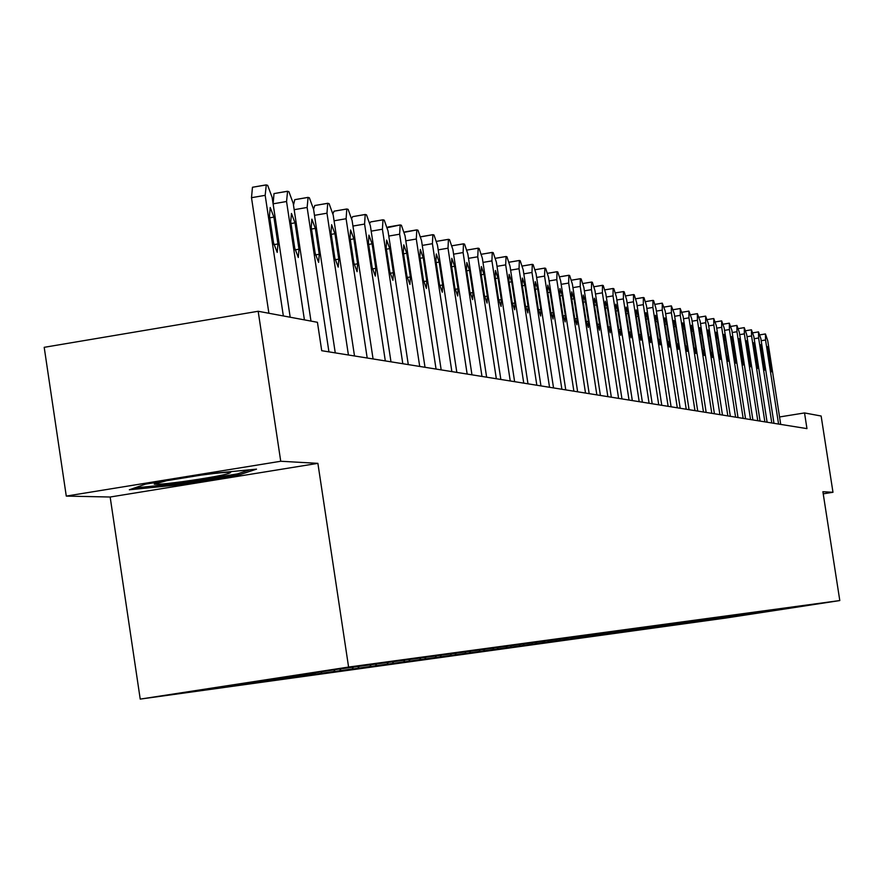 <?xml version="1.0" encoding="UTF-8"?>
<svg xmlns="http://www.w3.org/2000/svg" width="884" height="884" viewBox="0 0 884 884"><rect width="100%" height="100%" fill="white"/><g stroke="black" fill="none" stroke-linecap="round" stroke-linejoin="round"><path stroke-width="1.33" d="M140.225 699.1L725.886 618.038L839.8 600.556L348.594 667.066L140.225 699.1L110.157 497.018L317.886 463.349L280.736 461.26L66.278 496.09L110.157 497.018M66.278 496.09L44.2 347.324L258.172 311.267L280.736 461.26M823.225 493.824L832.982 492.289L821.137 416.021L804.528 412.938L779.555 416.961M749.577 613.419L748.903 614.358L738.449 615.927M757.29 612.369L756.737 613.275L748.903 614.358M747.334 613.717L746.649 614.667L738.46 615.96M746.649 614.667L723.941 617.927M732.98 615.651L732.261 616.645L723.952 617.96M732.261 616.645L708.78 620.015M717.93 617.739L717.222 618.712L708.791 620.049M717.222 618.712L700.946 621.087M710.172 618.8L709.454 619.783L700.957 621.132M709.454 619.783L692.934 622.192M702.227 619.883L701.498 620.877L692.934 622.237M701.498 620.877L684.724 623.331M694.095 620.988L693.365 622.005L684.735 623.364M693.365 622.005L676.337 624.48M685.785 622.126L685.045 623.143L676.348 624.524M685.045 623.143L667.74 625.662M677.266 623.286L676.514 624.325L667.751 625.706M676.514 624.325L658.945 626.878M668.547 624.469L667.785 625.518L658.956 626.922M667.785 625.518L640.712 629.386M650.458 626.944L649.685 628.016L640.712 629.441M649.685 628.016L631.253 630.69M641.088 628.204L640.292 629.309L631.253 630.745M640.292 629.309L621.551 632.027M631.485 629.507L630.668 630.635L621.562 632.082M630.668 630.635L611.606 633.397M621.629 630.833L620.789 631.994L611.617 633.452M620.789 631.994L601.407 634.8M611.529 632.193L610.667 633.386L601.418 634.856M610.667 633.386L590.943 636.248M601.098 633.673L600.269 634.811L590.954 636.303M600.269 634.811L580.202 637.729M590.435 635.121L589.606 636.281L580.202 637.784M589.606 636.281L569.163 639.242M579.495 636.613L578.644 637.795L569.174 639.298M578.644 637.795L557.837 640.812M568.246 638.149L567.384 639.342L557.848 640.867M567.384 639.342L546.19 642.414M556.688 639.729L555.815 640.933L546.202 642.469M555.815 640.933L534.223 644.06M544.798 641.353L543.925 642.569L534.234 644.127M543.925 642.569L521.914 645.762M532.588 643.011L531.693 644.259L521.925 645.817M531.693 644.259L509.25 647.497M520.013 644.734L519.107 645.994L509.261 647.563M519.107 645.994L496.222 649.298M507.062 646.491L506.145 647.773L496.233 649.364M506.145 647.773L482.808 651.143M493.747 648.292L492.808 649.607L482.819 651.21M492.808 649.607L468.984 653.044M480.034 650.149L479.062 651.497L468.995 653.121M479.062 651.497L454.741 655.011M465.901 652.049L464.896 653.453L454.752 655.077M464.896 653.453L440.066 657.033M451.326 654.016L450.287 655.464L440.077 657.11M450.287 655.464L424.917 659.121M436.21 656.16L435.226 657.541L424.928 659.199M435.226 657.541L409.292 661.276M420.673 658.282L419.668 659.674L409.303 661.354M419.668 659.674L393.159 663.497M404.629 660.47L403.612 661.884L393.17 663.575M403.612 661.884L376.485 665.796M388.054 662.724L387.015 664.171L376.496 665.873M387.015 664.171L359.258 668.16M370.915 665.066L369.866 666.536L359.269 668.249M369.866 666.536L341.445 670.613M353.191 667.475L352.119 668.978L341.456 670.702M352.119 668.978L323.014 673.155M334.848 669.984L333.754 671.509L323.025 673.254M333.754 671.509L303.919 675.785M315.853 672.569L314.737 674.127L303.941 675.884M314.737 674.127L284.151 678.503M296.162 675.254L295.035 676.835L284.162 678.614M295.035 676.835L263.653 681.332M275.499 678.393L274.604 679.652L263.664 681.431M274.604 679.652L242.393 684.26M254.028 681.697L253.41 682.57L242.404 684.371M253.41 682.57L220.326 687.299M231.73 685.122L220.337 687.409M231.398 685.597L336.583 669.42L808.727 605.175L756.737 613.275M258.172 311.267L317.433 322.295L321.721 350.705L806.959 428.618L804.528 412.938M742.516 614.38L741.831 615.33M740.239 614.678L739.532 615.64M735.3 615.375L734.604 616.325M727.93 616.38L727.223 617.341M725.565 616.656L724.825 617.673M720.383 617.408L719.675 618.38M712.681 618.457L711.963 619.441M704.791 619.529L704.073 620.524M696.725 620.634L695.995 621.64M688.47 621.761L687.73 622.778M680.028 622.9L679.266 623.938M671.376 624.06L670.602 625.132M662.525 625.264L661.729 626.358M659.608 625.695L658.845 626.756M653.453 626.48L652.646 627.607M644.116 627.806L643.331 628.889M634.568 629.11L633.784 630.204M624.789 630.436L623.982 631.552M614.756 631.806L613.938 632.933M604.457 633.209L603.628 634.358M593.882 634.657L593.053 635.806M583.031 636.137L582.191 637.309M571.882 637.651L571.031 638.845M560.423 639.22L559.561 640.425M548.655 640.812L547.771 642.038M536.555 642.447L535.649 643.707M524.113 644.127L523.173 645.431M511.306 645.85L510.344 647.199M498.057 647.729L497.128 649.011M484.454 649.574L483.515 650.889M470.443 651.486L469.481 652.823M455.989 653.464L455.028 654.812M441.094 655.497L440.11 656.867M425.712 657.586L424.707 658.989M409.833 659.751L408.817 661.177M393.424 661.994L392.397 663.431M376.474 664.304L375.424 665.774M358.948 666.68L357.876 668.182M340.826 669.122L339.71 670.68M322.063 671.652L320.914 673.276M302.549 674.381L301.433 675.951M282.217 677.365L281.234 678.735M261.001 680.625L260.283 681.619M238.967 684.017L238.547 684.614M832.982 492.289L822.894 491.725L839.8 600.556M317.886 463.349L348.594 667.066M239.034 474.929L256.526 469.139L209.817 473.691L145.462 484.145L129.329 489.78L176.17 485.117L239.034 474.929L238.813 473.448M175.982 483.835L176.17 485.117M283.344 315.942L265.178 195.331L266.272 184.933L267.664 185.342L272.117 197.342L290.184 317.223L273.112 203.828L274.007 193.585L287.024 191.386M265.697 185.032L252.459 187.264L251.498 197.696L268.891 313.256M269.476 215.906L270.217 207.519L273.907 217.11L277.952 243.951L277.211 252.393L273.543 242.857L269.476 215.906M304.405 319.864L286.549 201.508L287.576 191.287L288.913 191.684L293.234 203.442L310.98 321.091M290.748 221.685L291.444 213.453L295.013 222.845L298.991 249.2L298.306 257.487L294.737 248.139L290.748 221.685M328.936 351.865L307.135 207.464L308.096 197.408L309.378 197.795L313.577 209.32L335.257 352.882M311.245 227.265L311.875 219.166L315.356 228.381L319.257 254.249L318.627 262.393L315.157 253.233L311.245 227.265M293.488 205.121L294.77 199.662L307.566 197.508M166.678 480.697L154.225 484.134C156.578 484.675 166.115 483.835 182.855 481.625C213.597 477.194 229.531 474.111 230.647 472.376C227.652 471.99 218.26 472.852 202.48 474.94L200.37 475.227M249.807 469.791L237.431 473.901L176.502 483.78L134.589 487.935M348.418 354.992L326.981 213.199L327.721 203.287L329.113 203.685L333.191 214.989L354.506 355.976M330.992 232.636L331.588 224.68L334.959 233.719L338.793 259.111L338.207 267.123L334.848 258.128L330.992 232.636M313.555 209.143L314.781 205.519L327.378 203.397M367.192 358.009L346.108 218.735L346.804 208.989L348.141 209.364L352.097 220.459L373.07 358.948M350.042 237.818L350.583 229.995L353.865 238.857L357.633 263.808L357.092 271.686L353.832 262.857L350.042 237.818M332.97 213.663L334.075 211.177L346.473 209.088M385.313 360.915L364.584 224.072L365.214 214.48L366.506 214.856L370.363 225.74L390.982 361.832M368.418 242.824L368.926 235.122L372.109 243.829L375.822 268.349L375.324 276.084L372.142 267.432L368.418 242.824M351.733 218.337L352.705 216.635L364.904 214.58M402.806 363.722L382.407 229.221L383.004 219.796L384.242 220.149L387.999 230.846L408.286 364.606M386.175 247.653L386.639 240.072L389.733 248.625L393.391 272.725L392.927 280.339L389.833 271.841L386.175 247.653M369.866 223.022L370.694 221.906L382.706 219.884M419.712 366.44L399.645 234.205L400.187 224.923L401.391 225.265L405.038 235.763L425.016 367.291M403.325 252.316L403.756 244.857L406.773 253.255L410.364 276.957L409.933 284.449L406.927 276.095L403.325 252.316M387.413 227.674L399.911 225.011M436.055 369.07L416.298 239.023L416.795 229.884L417.966 230.216L421.524 240.536L441.182 369.888M419.911 256.824L420.309 249.487L423.237 257.73L426.784 281.046L426.386 288.427L423.458 280.217L419.911 256.824M404.386 232.282L416.53 229.973M451.868 371.6L432.409 243.686L432.873 234.68L434 235L437.469 245.144L456.829 372.396M435.945 261.189L436.32 253.962L439.171 262.073L442.663 285.002L442.298 292.261L439.447 284.195L435.945 261.189M420.806 236.835L432.619 234.757M467.161 374.065L448.011 248.194L448.431 239.321L449.514 239.63L452.895 249.608L471.968 374.827M451.47 265.421L451.812 258.305L454.597 266.272L458.034 288.825L457.702 295.985L454.917 288.051L451.47 265.421M436.729 241.321L448.188 239.398M481.979 376.44L463.106 252.559L463.492 243.818L464.553 244.128L467.846 253.929L486.631 377.181M466.509 269.51L466.818 262.493L469.537 270.327L472.918 292.538L472.608 299.588L469.901 291.786L466.509 269.51M463.36 243.851L452.155 245.752L463.271 243.896M496.333 378.739L477.736 256.791L478.189 248.194L479.117 248.47L482.332 258.117L500.841 379.468M481.084 273.476L481.36 266.559L484.012 274.272L487.349 296.129L487.062 303.079L484.421 295.411L481.084 273.476M510.256 380.982L491.924 260.89L492.244 252.404L493.228 252.691L496.377 262.172L514.621 381.678M495.206 277.311L495.46 270.504L498.046 278.084L501.327 299.621L501.073 306.461L498.499 298.914L495.206 277.311M523.748 383.148L505.681 264.868L506.057 256.515L506.93 256.78L510.002 266.117L527.98 383.822M508.897 281.046L509.129 274.327L511.659 281.786L514.897 303.002L514.665 309.743L512.145 302.317L508.897 281.046M536.831 385.247L519.03 268.725L519.372 260.493L520.212 260.747L523.217 269.94L540.953 385.91M522.19 284.659L522.4 278.04L524.864 285.388L528.057 306.284L527.847 312.936L525.394 305.61L522.19 284.659M549.539 387.28L531.98 272.471L532.301 264.349L533.118 264.592L536.058 273.642L553.539 387.921M535.085 288.162L535.273 281.642L537.682 288.869L540.831 309.466L540.643 316.019L538.245 308.814L535.085 288.162M561.881 389.269L544.566 276.106L544.853 268.095L545.649 268.338L548.522 277.256L565.76 389.888M547.616 291.576L547.782 285.134L550.135 292.261L553.24 312.56L553.075 319.025L550.732 311.93L547.616 291.576M573.871 391.192L556.787 279.642L557.053 271.742L557.815 271.974L560.633 280.758L577.639 391.8M559.782 294.891L559.937 288.538L562.235 295.554L565.307 315.555L565.152 321.942L562.854 314.947L559.782 294.891M585.517 393.06L568.666 283.079L568.832 275.267L569.65 275.499L572.401 284.162L589.186 393.645M571.616 298.107L571.738 291.842L574.003 298.759L577.02 318.483L576.898 324.782L574.644 317.886L571.616 298.107M596.855 394.883L580.213 286.416L580.357 278.703L581.153 278.935L583.849 287.466L600.413 395.457M583.12 301.234L583.23 295.046L585.44 301.864L588.424 321.323L588.313 327.533L586.103 320.748L583.12 301.234M607.872 396.651L591.451 289.665L591.573 282.051L592.346 282.283L594.987 290.681L611.341 397.203M594.302 304.273L594.402 298.173L596.556 304.892L599.507 324.085L599.407 330.218L597.252 323.522L594.302 304.273M618.59 398.375L602.38 292.825L602.479 285.311L603.242 285.532L605.827 293.819L621.96 398.916M605.186 307.245L605.275 301.212L607.385 307.842L610.291 326.771L610.214 332.826L608.104 326.229L605.186 307.245M629.021 400.043L613.021 295.897L613.109 288.482L613.839 288.692L616.369 296.869L632.314 400.574M615.783 310.118L615.85 304.173L617.927 310.704L620.8 329.389L620.734 335.368L618.667 328.859L615.783 310.118M639.187 401.679L623.386 298.902L623.452 291.576L624.17 291.775L626.645 299.842L642.392 402.187M626.104 312.936L626.159 307.057L628.192 313.5L631.021 331.942L630.977 337.843L628.955 331.423L626.104 312.936M649.088 403.27L633.474 301.82L633.53 294.582L634.226 294.781L636.657 302.737L652.204 403.767M636.16 315.665L636.193 309.864L638.193 316.218L640.988 334.417L640.955 340.252L638.966 333.92L636.16 315.665M658.735 404.817L643.32 304.66L643.353 297.51L644.027 297.709L646.414 305.555L661.773 405.303M645.95 318.328L645.983 312.593L647.939 318.87L650.701 336.837L650.679 342.594L648.723 336.351L645.95 318.328M668.138 406.32L652.9 307.433L652.922 300.372L653.585 300.56L655.928 308.306L671.1 406.806M655.508 320.925L655.519 315.268L657.431 321.456L660.171 339.202L660.16 344.893L658.249 338.716L655.508 320.925M677.299 407.8L662.249 310.14L662.26 303.157L665.199 310.991L680.194 408.264M664.812 323.467L664.812 317.864L666.702 323.975L669.398 341.5L669.398 347.125L667.519 341.036L664.812 323.467M686.238 409.237L671.376 312.77L671.365 305.875L674.249 313.599L689.067 409.69M673.895 325.931L673.884 320.406L675.73 326.428L678.404 343.743L678.415 349.302L676.569 343.29L673.895 325.931M694.968 410.629L680.271 315.345L680.249 308.527L683.078 316.152L697.719 411.071M682.757 328.34L682.735 322.881L684.548 328.837L687.188 345.931L687.211 351.423L685.398 345.489L682.757 328.34M703.476 411.999L688.956 317.853L688.912 311.113L691.686 318.649L706.161 412.43M691.41 330.693L691.376 325.29L693.155 331.168L695.763 348.064L695.796 353.501L694.017 347.633L691.41 330.693M711.797 413.336L697.432 320.306L697.377 313.643L700.106 321.08L714.416 413.756M699.852 332.992L699.808 327.655L701.553 333.456L704.139 350.152L704.172 355.523L702.437 349.733L699.852 332.992M719.908 414.64L705.708 322.704L705.642 316.107L708.316 323.456L722.471 415.049M708.095 335.235L708.04 329.953L709.764 335.688L712.316 352.197L712.36 357.501L710.648 351.777L708.095 335.235M727.841 415.911L713.797 325.036L713.764 318.527L716.349 325.776L730.339 416.309M716.15 337.434L716.095 332.207L717.775 337.876L720.294 354.186L720.361 359.434L718.67 353.777L716.15 337.434M735.587 417.149L721.698 327.323L721.653 320.881L724.184 328.041L738.029 417.546M724.018 339.567L723.952 334.406L725.609 340.008L728.107 356.13L728.173 361.313L726.515 355.733L724.018 339.567M743.157 418.364L729.411 329.555L729.322 323.179L731.853 330.262L745.543 418.751M731.709 341.666L731.632 336.55L733.267 342.086L735.808 363.158L734.184 357.644L731.709 341.666M750.549 419.557L736.969 331.732L736.902 325.434L739.344 332.428L752.892 419.933M739.223 343.71L739.146 338.649L740.748 344.119L743.267 364.959L739.223 343.71M757.787 420.718L744.35 333.865L744.273 327.632L746.682 334.539L760.074 421.082M746.582 345.71L746.494 340.705L748.063 346.108L750.571 366.727L746.582 345.71M764.87 421.856L751.566 335.953L751.444 329.787L753.842 336.616L767.102 422.209M753.776 347.666L753.676 342.716L755.223 348.064L757.71 368.451L753.776 347.666M771.787 422.972L758.627 337.997L758.505 331.887L760.859 338.649L773.975 423.314M760.804 349.578L760.704 344.683L762.229 349.965L764.693 370.142L760.804 349.578M778.572 424.055L765.544 339.997L765.434 333.953L767.721 340.627L780.705 424.397M767.688 351.456L767.577 346.605L769.08 351.832L771.533 371.788L767.688 351.456M251.498 197.696L265.178 195.331M273.907 217.11L269.764 217.818M277.952 243.951L273.852 244.658M273.112 203.828L286.549 201.508M295.013 222.845L291.035 223.53M298.991 249.2L295.046 249.874M294.173 209.696L307.135 207.464M315.356 228.381L311.511 229.044M319.257 254.249L315.455 254.901M314.483 215.342L326.981 213.199M334.959 233.719L331.246 234.348M338.793 259.111L335.124 259.741M334.064 220.801L346.108 218.735M353.865 238.857L350.285 239.465M357.633 263.808L354.097 264.415M352.948 226.061L364.584 224.072M372.109 243.829L368.661 244.415M375.822 268.349L372.407 268.924M371.181 231.144L382.407 229.221M389.733 248.625L386.407 249.189M393.391 272.725L390.087 273.278M388.783 236.061L399.645 234.205M406.773 253.255L403.546 253.796M410.364 276.957L407.17 277.488M405.8 240.813L416.298 239.023M423.237 257.73L420.121 258.261M426.784 281.046L423.69 281.565M422.265 245.409L432.409 243.686M439.171 262.073L436.155 262.581M442.663 285.002L439.668 285.499M438.177 249.863L448.011 248.194M454.597 266.272L451.68 266.758M458.034 288.825L455.138 289.322M453.591 254.172L463.106 252.559M469.537 270.327L466.708 270.813M472.918 292.538L470.111 293.013M468.52 258.349L477.736 256.791M477.968 248.205L467.095 250.05L477.879 248.249M484.012 274.272L481.272 274.736M487.349 296.129L484.62 296.593M482.984 262.404L491.924 260.89M481.581 254.238L492.045 252.47M498.046 278.084L495.383 278.537M501.327 299.621L498.687 300.063M497.018 266.327L505.681 264.868M495.626 258.283L505.781 256.57M511.659 281.786L509.073 282.228M514.897 303.002L512.333 303.422M510.62 270.139L519.03 268.725M509.239 262.205L519.107 260.537M524.864 285.388L522.367 285.808M528.057 306.284L525.571 306.693M523.814 273.841L531.98 272.471M522.455 266.007L532.035 264.393M537.682 288.869L535.251 289.278M540.831 309.466L538.422 309.864M536.632 277.443L544.566 276.106M535.284 269.708L544.599 268.139M550.135 292.261L547.782 292.659M553.24 312.56L550.898 312.947M549.086 280.935L556.787 279.642M547.749 273.3L556.809 271.775M562.235 295.554L559.948 295.941M565.307 315.555L563.02 315.942M561.174 284.328L568.666 283.079M559.848 276.803L568.677 275.322M574.003 298.759L571.771 299.123M577.02 318.483L574.799 318.848M572.931 287.632L580.213 286.416M580.269 278.725L571.616 280.173L580.202 278.758M585.44 301.864L583.263 302.229M588.424 321.323L586.258 321.677M584.368 290.847L591.451 289.665M591.484 282.073L583.064 283.477L591.429 282.106M596.556 304.892L594.446 305.245M599.507 324.085L597.407 324.428M595.496 293.974L602.38 292.825M594.203 286.725L602.347 285.355M607.385 307.842L605.33 308.184M610.291 326.771L608.247 327.113M606.314 297.024L613.021 295.897M613.032 288.493L605.032 289.83L612.977 288.527M617.927 310.704L615.927 311.035M620.8 329.389L618.811 329.721M616.855 299.985L623.386 298.902M623.375 291.587L615.584 292.88L623.319 291.609M628.192 313.5L626.248 313.82M631.021 331.942L629.088 332.262M627.121 302.881L633.474 301.82M633.463 294.593L625.861 295.864L633.408 294.626M638.193 316.218L636.292 316.538M640.988 334.417L639.099 334.738M637.11 305.687L643.32 304.66M635.872 298.781L643.232 297.554M647.939 318.87L646.082 319.179M650.701 336.837L648.856 337.147M646.856 308.439L652.9 307.433M645.629 301.599L652.812 300.405L645.629 301.588M657.431 321.456L655.63 321.754M660.171 339.202L658.37 339.5M656.359 311.113L662.249 310.14M655.143 304.361L662.149 303.19M666.702 323.975L664.934 324.262M669.398 341.5L667.641 341.788M665.619 313.721L671.376 312.77M671.299 305.886L664.414 307.024L671.254 305.908M675.73 326.428L674.017 326.715M678.404 343.743L676.691 344.02M674.658 316.273L680.271 315.345M680.183 308.538L673.464 309.654L680.15 308.56M684.548 328.837L682.879 329.113M687.188 345.931L685.52 346.208M683.476 318.759L688.956 317.853M688.857 311.124L682.293 312.218L688.824 311.146M693.155 331.168L691.52 331.445M695.763 348.064L694.139 348.34M692.084 321.19L697.432 320.306M690.912 314.726L697.288 313.676L690.912 314.715M701.553 333.456L699.962 333.721M704.139 350.152L702.548 350.418M700.482 323.566L705.708 322.704M699.332 317.168L705.554 316.141M709.764 335.688L708.206 335.953M712.316 352.197L710.758 352.451M708.692 325.876L713.797 325.036M713.675 318.527L707.543 319.544L713.631 318.549M717.775 337.876L716.25 338.119M720.294 354.186L718.78 354.429M716.714 328.141L721.698 327.323M721.565 320.881L715.576 321.875L721.532 320.903M725.609 340.008L724.118 340.252M728.107 356.13L726.626 356.374M724.548 330.351L729.411 329.555M729.278 323.19L723.421 324.152L729.245 323.201M733.267 342.086L731.808 342.329M735.731 358.031L734.284 358.263M732.206 332.517L736.969 331.732M731.09 326.395L736.781 325.456M740.748 344.119L739.322 344.351M743.19 359.887L741.775 360.119M739.687 334.638L744.35 333.865M744.195 327.632L738.582 328.561L744.162 327.655M748.063 346.108L746.682 346.34M750.483 361.7L749.091 361.932M747.013 336.705L751.566 335.953M745.919 330.704L751.378 329.809L745.908 330.693M755.223 348.064L753.864 348.285M757.61 363.479L756.262 363.7M754.174 338.727L758.627 337.997M753.091 332.793L758.428 331.909M762.229 349.965L760.903 350.186M764.594 365.225L763.268 365.435M761.179 340.716L765.544 339.997M760.107 334.837L765.334 333.975M769.08 351.832L767.787 352.042M771.423 366.926L770.13 367.136M252.459 187.264L265.841 184.944M274.007 193.585L287.167 191.298M294.77 199.662L307.709 197.43M155.153 483.393L154.225 484.134M314.781 205.519L327.5 203.331M334.075 211.177L346.594 209.022M352.705 216.635L365.026 214.514M370.694 221.906L382.816 219.829M388.076 226.989L400.01 224.956M404.883 231.917L416.64 229.906M421.149 236.68L432.718 234.702M436.884 241.288L448.287 239.354M481.57 254.216L492.123 252.426M495.615 258.25L505.858 256.526M509.228 262.172L519.184 260.493M522.444 265.985L532.113 264.36M535.273 269.686L544.677 268.106M547.737 273.278L556.876 271.742M559.848 276.769L568.732 275.278M594.203 286.703L602.402 285.322M635.872 298.759L643.287 297.521M655.143 304.339L662.193 303.168M699.321 317.157L705.598 316.118M731.079 326.384L736.825 325.434M753.08 332.782L758.461 331.898M760.096 334.826L765.367 333.953"/></g></svg>
